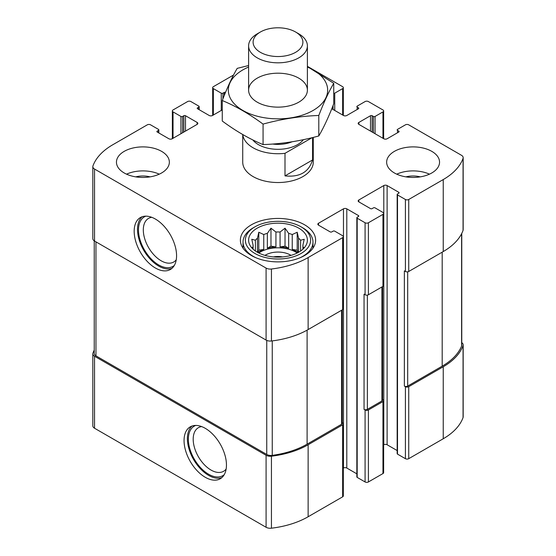 <?xml version="1.0" encoding="UTF-8"?>
<svg xmlns="http://www.w3.org/2000/svg" width="556" height="556" viewBox="0 0 556 556"><rect width="100%" height="100%" fill="white"/><g stroke="black" fill="none" stroke-linecap="round" stroke-linejoin="round"><path stroke-width="0.83" d="M94.235 350.127A72.892 42.082 0 0 0 92.942 353.15A5.88 3.392 0 0 0 92.824 353.838A5.88 3.392 0 0 0 94.541 356.236L266.088 455.281A5.88 3.392 0 0 0 271.439 456.198A72.892 42.082 0 0 0 308.135 444.758L342.642 424.84A2.349 1.355 0 0 0 343.33 423.88A2.349 1.355 0 0 0 342.642 422.921L342.287 422.713M92.824 353.838L92.824 425.84A5.88 3.392 0 0 0 94.541 428.238L266.088 527.276A5.88 3.392 0 0 0 271.439 528.2A72.892 42.082 0 0 0 308.135 516.753L342.642 496.835A2.349 1.355 0 0 0 343.33 495.876L343.33 423.88M205.254 477.277A29.982 17.312 -120 0 0 220.245 478.765A29.982 17.312 -120 0 0 220.245 444.14A29.982 17.312 -120 0 0 190.263 426.834A29.982 17.312 -120 0 0 185.669 450.86A29.982 17.312 -120 0 0 205.254 477.277M343.33 468.117L343.469 468.041A2.349 1.355 0 0 1 346.798 468.041L346.798 208.841L358.432 215.561A1.175 0.681 0 0 1 358.78 216.041A1.175 0.681 0 0 1 358.432 216.52L357.188 217.243A1.175 0.681 0 0 0 356.841 217.723L356.841 476.916A1.175 0.681 0 0 0 357.188 477.395L365.083 481.955L365.083 409.96A2.349 1.355 0 0 0 368.413 409.96L382.959 401.557A2.349 1.355 0 0 0 383.647 400.598A2.349 1.355 0 0 0 382.959 399.639L382.611 399.437M365.083 481.955A2.349 1.355 0 0 0 368.413 481.955L382.959 473.559A2.349 1.355 0 0 0 383.647 472.6L383.647 400.598M383.647 444.842L383.793 444.758A2.349 1.355 0 0 1 387.115 444.758L387.115 185.565L398.756 192.286A1.175 0.681 0 0 1 399.097 192.765A1.175 0.681 0 0 1 398.756 193.245L397.505 193.961A1.175 0.681 0 0 0 397.165 194.44L397.165 453.64A1.175 0.681 0 0 0 397.505 454.12L405.407 458.679L405.407 386.677A2.349 1.355 0 0 0 408.729 386.677L443.236 366.758A72.892 42.082 0 0 0 463.058 345.575A5.88 3.392 0 0 0 463.176 344.88A5.88 3.392 0 0 0 461.765 342.67M405.407 458.679A2.349 1.355 0 0 0 408.729 458.679L443.236 438.76A72.892 42.082 0 0 0 463.058 417.57A5.88 3.392 0 0 0 463.176 416.882L463.176 344.88M372.152 132.043L372.152 115.724L373.396 116.447A1.175 0.681 0 0 0 375.064 116.447L382.959 111.888A2.349 1.355 0 0 0 383.647 110.929A2.349 1.355 0 0 0 382.959 109.963L368.413 101.567A2.349 1.355 0 0 0 365.083 101.567L357.188 106.126A1.175 0.681 0 0 0 356.841 106.606A1.175 0.681 0 0 0 357.188 107.086L358.432 107.808A1.175 0.681 0 0 1 358.78 108.288A1.175 0.681 0 0 1 358.432 108.767L346.798 115.488A2.349 1.355 0 0 1 343.469 115.488L331.779 108.733M333.732 93.359A1.175 0.681 0 0 0 334.74 93.165L342.642 88.606A2.349 1.355 0 0 0 343.33 87.646A2.349 1.355 0 0 0 342.642 86.687L307.392 66.338M233.534 75.039L213.358 86.687A2.349 1.355 0 0 0 212.67 87.646A2.349 1.355 0 0 0 213.358 88.606L221.26 93.165A1.175 0.681 0 0 0 222.921 93.165L224.172 92.449A1.175 0.681 0 0 1 225.555 92.331M222.268 109.866L212.531 115.488A2.349 1.355 0 0 1 209.202 115.488L197.568 108.767L197.568 107.808A1.175 0.681 0 0 0 197.22 108.288A1.175 0.681 0 0 0 197.568 108.767M197.568 107.808L198.812 107.086A1.175 0.681 0 0 0 199.159 106.606A1.175 0.681 0 0 0 198.812 106.126L190.916 101.567A2.349 1.355 0 0 0 187.587 101.567L173.041 109.963A2.349 1.355 0 0 0 172.353 110.929A2.349 1.355 0 0 0 173.041 111.888L180.936 116.447A1.175 0.681 0 0 0 182.604 116.447L183.848 115.724A1.175 0.681 0 0 1 185.509 115.724L197.151 122.445A2.349 1.355 0 0 1 197.839 123.404A2.349 1.355 0 0 1 197.151 124.363L172.207 138.764A2.349 1.355 0 0 1 168.885 138.764L157.244 132.043L157.244 131.084A1.175 0.681 0 0 0 156.903 131.564A1.175 0.681 0 0 0 157.244 132.043M157.244 131.084L158.495 130.368A1.175 0.681 0 0 0 158.835 129.889A1.175 0.681 0 0 0 158.495 129.402L150.593 124.843A2.349 1.355 0 0 0 147.27 124.843L112.764 144.762A72.892 42.082 0 0 0 92.942 165.952A5.88 3.392 0 0 0 92.824 166.64A5.88 3.392 0 0 0 94.541 169.045L266.088 268.082A5.88 3.392 0 0 0 271.439 269.007A72.892 42.082 0 0 0 308.135 257.56L342.642 237.641A2.349 1.355 0 0 0 343.33 236.682A2.349 1.355 0 0 0 342.642 235.723L334.74 231.164A1.175 0.681 0 0 0 333.079 231.164L331.828 231.88A1.175 0.681 0 0 1 330.167 231.88L318.532 225.159L318.532 223.241A2.349 1.355 0 0 0 317.837 224.2A2.349 1.355 0 0 0 318.532 225.159M92.824 166.64L92.824 238.642A5.88 3.392 0 0 0 94.541 241.04L94.541 169.045M155.374 267.999A29.982 17.312 -120 0 0 170.365 269.486A29.982 17.312 -120 0 0 170.365 234.868A29.982 17.312 -120 0 0 140.383 217.556A29.982 17.312 -120 0 0 135.789 241.582A29.982 17.312 -120 0 0 155.374 267.999M343.33 236.682L343.33 308.677A2.349 1.355 0 0 1 342.642 309.643L308.135 329.562A72.892 42.082 0 0 1 271.439 341.002A5.88 3.392 0 0 1 266.088 340.077L94.541 241.04M318.532 223.241L343.469 208.841A2.349 1.355 0 0 1 346.798 208.841M346.798 468.041L356.841 473.837M356.841 217.723A1.175 0.681 0 0 0 357.188 218.202L365.083 222.761A2.349 1.355 0 0 0 368.413 222.761L382.959 214.366A2.349 1.355 0 0 0 383.647 213.4A2.349 1.355 0 0 0 382.959 212.441L375.064 207.881A1.175 0.681 0 0 0 373.396 207.881L372.152 208.604A1.175 0.681 0 0 1 370.491 208.604L358.849 201.884L358.849 199.965A2.349 1.355 0 0 0 358.161 200.924A2.349 1.355 0 0 0 358.849 201.884M383.647 213.4L383.647 285.402A2.349 1.355 0 0 1 382.959 286.361L368.413 294.763A2.349 1.355 0 0 1 365.083 294.763L364.048 294.159L364.048 409.362A2.349 1.355 0 0 0 367.37 409.362L381.923 400.959A2.349 1.355 0 0 0 382.611 400L382.611 286.562M365.083 409.96L364.048 409.362M358.849 199.965L383.793 185.565A2.349 1.355 0 0 1 387.115 185.565M387.115 444.758L397.165 450.562M397.165 194.44A1.175 0.681 0 0 0 397.505 194.927L405.407 199.486A2.349 1.355 0 0 0 408.729 199.486L443.236 179.567A72.892 42.082 0 0 0 463.058 158.377A5.88 3.392 0 0 0 463.176 157.689A5.88 3.392 0 0 0 461.459 155.284L408.729 124.843A2.349 1.355 0 0 0 405.407 124.843L397.505 129.402A1.175 0.681 0 0 0 397.165 129.889A1.175 0.681 0 0 0 397.505 130.368L398.756 131.084A1.175 0.681 0 0 1 399.097 131.564A1.175 0.681 0 0 1 398.756 132.043L387.115 138.764A2.349 1.355 0 0 1 383.793 138.764L358.849 124.363L358.849 122.445A2.349 1.355 0 0 0 358.161 123.404A2.349 1.355 0 0 0 358.849 124.363M463.176 157.689L463.176 229.684A5.88 3.392 0 0 1 463.058 230.379A72.892 42.082 0 0 1 443.236 251.562L408.729 271.481A2.349 1.355 0 0 1 405.407 271.481L404.365 270.883L404.365 386.079A2.349 1.355 0 0 0 407.694 386.079L442.194 366.161A72.892 42.082 0 0 0 461.605 346.04A5.88 3.392 0 0 0 461.765 345.262L461.765 233.402M405.407 386.677L404.365 386.079M358.849 122.445L370.491 115.724A1.175 0.681 0 0 1 372.152 115.724M394.392 172.965A26.452 15.276 0 0 0 423.22 176.273A26.452 15.276 0 0 0 439.553 162.164A26.452 15.276 0 0 0 431.803 151.364A26.452 15.276 0 0 0 402.975 148.056A26.452 15.276 0 0 0 386.642 162.164A26.452 15.276 0 0 0 394.392 172.965M124.196 172.965A26.452 15.276 0 0 0 153.025 176.273A26.452 15.276 0 0 0 169.358 162.164A26.452 15.276 0 0 0 161.608 151.364A26.452 15.276 0 0 0 132.78 148.056A26.452 15.276 0 0 0 116.447 162.164A26.452 15.276 0 0 0 124.196 172.965M304.605 224.805A37.62 21.719 180 0 1 315.62 240.164A37.62 21.719 180 0 1 278 261.883A37.62 21.719 180 0 1 240.38 240.164A37.62 21.719 180 0 1 263.6 220.093A37.62 21.719 180 0 1 304.605 224.805M242.729 134.538L242.729 162.164A35.271 20.363 0 0 0 253.056 176.565A35.271 20.363 0 0 0 291.497 180.978A35.271 20.363 0 0 0 313.271 162.164L313.271 137.395M94.235 240.852L94.235 353.456A5.88 3.392 0 0 0 95.959 355.854L266.748 454.46A5.88 3.392 0 0 0 272.252 455.364A72.892 42.082 0 0 0 307.1 444.161L341.599 424.235A2.349 1.355 0 0 0 342.287 423.276L342.287 309.845M151.76 217.313A25.18 14.539 -120 0 0 148.528 218.404A25.18 14.539 -120 0 0 144.664 238.58A25.18 14.539 -120 0 0 161.115 260.764A25.18 14.539 -120 0 0 173.701 262.015A25.18 14.539 -120 0 0 176.266 259.756M145.86 216.152A28.592 16.506 -120 0 0 139.667 238.482A28.592 16.506 -120 0 0 158.696 264.948A28.592 16.506 -120 0 0 174.32 265.441M142.141 216.757A29.982 17.312 -120 0 0 139.591 241.179A29.982 17.312 -120 0 0 158.696 266.081A29.982 17.312 -120 0 0 171.936 268.367M201.647 426.591A25.18 14.539 -120 0 0 198.409 427.675A25.18 14.539 -120 0 0 194.544 447.851A25.18 14.539 -120 0 0 210.995 470.042A25.18 14.539 -120 0 0 223.588 471.286A25.18 14.539 -120 0 0 226.146 469.028M195.747 425.43A28.592 16.506 -120 0 0 189.547 447.761A28.592 16.506 -120 0 0 208.583 474.226A28.592 16.506 -120 0 0 224.2 474.72M192.022 426.035A29.982 17.312 -120 0 0 189.478 450.457A29.982 17.312 -120 0 0 208.583 475.359A29.982 17.312 -120 0 0 221.816 477.639M298.787 228.162A29.392 16.972 180 0 1 304.834 247.086A29.392 16.972 180 0 1 278 257.129A29.392 16.972 180 0 1 251.166 247.086A29.392 16.972 180 0 1 261.334 226.181A29.392 16.972 180 0 1 298.787 228.162M302.735 227.8L301.074 226.841A32.623 18.834 180 0 1 301.074 226.841A32.623 18.834 180 0 1 301.067 253.48A32.623 18.834 180 0 1 254.933 253.48A32.623 18.834 180 0 1 254.926 226.841A32.623 18.834 180 0 1 301.067 226.841L302.735 227.8A34.979 20.197 180 0 1 312.979 242.082A34.979 20.197 180 0 1 299.976 257.796M303.333 248.768L304.229 247.385L302.895 247.594L302.895 249.178M302.895 245.203A24.985 14.421 180 0 1 302.985 246.398A24.985 14.421 180 0 1 302.895 247.594L302.895 245.203L304.229 239.275L300.594 240.241L300.594 251.013M298.252 252.459L297.203 250.193L297.203 232.248L298.53 238.176A24.985 14.421 180 0 1 300.594 240.241M297.203 232.248L292.241 234.542L292.241 249.429A24.985 14.421 0 0 1 295.667 251.083A24.985 14.421 0 0 1 297.967 252.612M288.654 233.353L288.654 248.233L285.026 246.141L285.026 228.189L288.654 233.353A24.985 14.421 180 0 1 292.241 234.542M285.026 228.189L280.071 232.019L280.071 246.906A24.985 14.421 0 0 1 288.654 248.233M275.929 232.019L275.929 246.906L270.974 246.141L270.974 228.189L275.929 232.019A24.985 14.421 180 0 1 280.071 232.019M270.974 228.189L267.346 233.353L267.346 248.233A24.985 14.421 0 0 1 275.929 246.906M263.759 234.542L263.759 249.429L258.797 250.193L258.797 232.248L263.759 234.542A24.985 14.421 180 0 1 267.346 233.353M258.797 232.248L257.47 238.176L257.47 252.306M253.105 245.203L253.105 247.594A24.985 14.421 180 0 1 253.015 246.398A24.985 14.421 180 0 1 253.105 245.203L251.771 239.275L255.406 240.241A24.985 14.421 180 0 1 257.47 238.176M253.105 249.178L253.105 247.594L251.771 247.385L252.667 248.768M258.797 253.008A24.985 14.421 180 0 1 295.667 252.042A24.985 14.421 180 0 1 297.203 253.008M298.53 238.176L298.53 252.306M255.406 240.241L255.406 251.013M263.759 249.429A24.985 14.421 0 0 0 258.033 252.612M264.976 255.378A17.639 10.182 180 0 1 290.468 255.044A17.639 10.182 180 0 1 291.024 255.378M273.427 256.928A14.456 8.347 180 0 1 282.573 256.928M256.024 257.796A34.979 20.197 180 0 1 243.021 242.082A34.979 20.197 180 0 1 253.265 227.8L254.926 226.841M126.539 174.167A26.452 15.276 180 0 1 159.266 174.167M135.727 176.864A17.639 10.182 180 0 1 150.085 176.864M396.734 174.167A26.452 15.276 180 0 1 429.461 174.167M405.915 176.864A17.639 10.182 180 0 1 420.273 176.864M258.797 250.193L257.748 252.459M270.974 246.141L267.346 248.233M285.026 246.141L280.071 246.906M297.203 250.193L292.241 249.429M312.076 137.693L284.999 153.324A35.271 20.363 180 0 1 253.056 147.764A35.271 20.363 180 0 1 242.791 134.573M312.569 137.568L312.569 159.961L284.999 175.884C299.684 177.413 308.872 172.11 312.569 159.961M284.999 153.324L284.999 175.884M260.403 52.327A24.881 14.366 180 0 1 260.403 32.005A24.881 14.366 180 0 1 295.597 32.005A24.881 14.366 180 0 1 295.597 52.327A24.881 14.366 180 0 1 260.403 52.327M295.597 32.005L298.787 33.846A29.392 16.972 180 0 1 307.392 45.849A29.392 16.972 180 0 1 289.245 61.528A29.392 16.972 180 0 1 257.213 57.845A29.392 16.972 180 0 1 248.608 45.849A29.392 16.972 180 0 1 257.213 33.846L260.403 32.005M307.392 67.047A49.672 28.683 180 0 1 313.125 110.442A49.672 28.683 180 0 1 240.303 108.844A49.672 28.683 180 0 1 248.608 67.047M298.787 102.165A29.392 16.972 180 0 1 257.213 102.165A29.392 16.972 180 0 1 257.213 78.167A29.392 16.972 180 0 1 298.787 78.167A29.392 16.972 180 0 1 298.787 102.165L298.787 102.165M248.608 65.532L237.203 68.367C232.22 76.867 227.244 87.591 222.268 100.546C235.695 106.071 249.296 113.924 263.064 124.099C281.642 118.998 300.219 116.121 318.796 115.474C323.78 102.526 328.756 91.796 333.732 83.303L307.392 66.56M333.732 83.303L333.732 103.791C328.756 116.739 323.78 127.463 318.796 135.963C300.219 141.064 281.642 143.941 263.064 144.588C249.637 139.063 236.043 131.209 222.268 121.034L222.268 100.546M318.796 115.474L318.796 135.963M263.064 124.099L263.064 144.588M94.541 428.238L94.541 356.236M266.088 527.276L266.088 455.281M271.439 528.2L271.439 456.198M308.135 516.753L308.135 444.758M342.642 496.835L342.642 424.84M368.413 481.955L368.413 409.96M382.959 473.559L382.959 401.557M408.729 458.679L408.729 386.677M443.236 438.76L443.236 366.758M463.058 417.57L463.058 345.575M357.188 109.483L357.188 107.086M358.432 108.767L358.432 107.808M333.079 109.483L333.079 105.466M334.74 110.449L334.74 93.165M342.642 115.009L342.642 88.606M213.358 115.009L213.358 88.606M221.26 110.449L221.26 93.165M222.921 98.864L222.921 93.165M224.172 95.729L224.172 92.449M198.812 109.483L198.812 107.086M173.041 138.284L173.041 111.888M180.936 133.725L180.936 116.447M182.604 132.766L182.604 116.447M183.848 132.043L183.848 115.724M185.509 131.084L185.509 115.724M197.151 124.363L197.151 122.445M158.495 132.766L158.495 130.368M266.088 340.077L266.088 268.082M271.439 341.002L271.439 269.007M308.135 329.562L308.135 257.56M342.642 309.643L342.642 237.641M343.469 468.041L343.469 208.841M358.432 216.52L358.432 215.561M357.188 477.395L357.188 218.202M365.083 294.763L365.083 222.761M368.413 294.763L368.413 222.761M382.959 286.361L382.959 214.366M383.793 444.758L383.793 185.565M398.756 193.245L398.756 192.286M397.505 454.12L397.505 194.927M405.407 271.481L405.407 199.486M408.729 271.481L408.729 199.486M443.236 251.562L443.236 179.567M463.058 230.379L463.058 158.377M397.505 132.766L397.505 130.368M398.756 132.043L398.756 131.084M370.491 131.084L370.491 115.724M373.396 132.766L373.396 116.447M375.064 133.725L375.064 116.447M382.959 138.284L382.959 111.888M407.694 386.079L407.694 271.828M442.194 366.161L442.194 252.16M461.605 346.04L461.605 233.708M367.37 409.362L367.37 295.111M381.923 400.959L381.923 286.959M95.959 355.854L95.959 241.86M266.748 454.46L266.748 340.411M272.252 455.364L272.252 340.904M307.1 444.161L307.1 330.146M341.599 424.235L341.599 310.241M303.374 139.681A27.626 15.95 180 0 1 258.464 144.643A27.626 15.95 180 0 1 252.799 139.91M292.053 141.794A24.103 13.914 180 0 1 272.558 144.039M343.33 115.405L343.33 87.646M212.67 115.405L212.67 87.646M199.159 109.685L199.159 106.606M172.353 138.68L172.353 110.929M158.835 132.967L158.835 129.889M383.647 138.68L383.647 110.929M243.021 242.082L243.021 248.164M312.979 242.082L312.979 248.164M248.608 45.849L248.608 90.162M307.392 45.849L307.392 90.162"/></g></svg>
